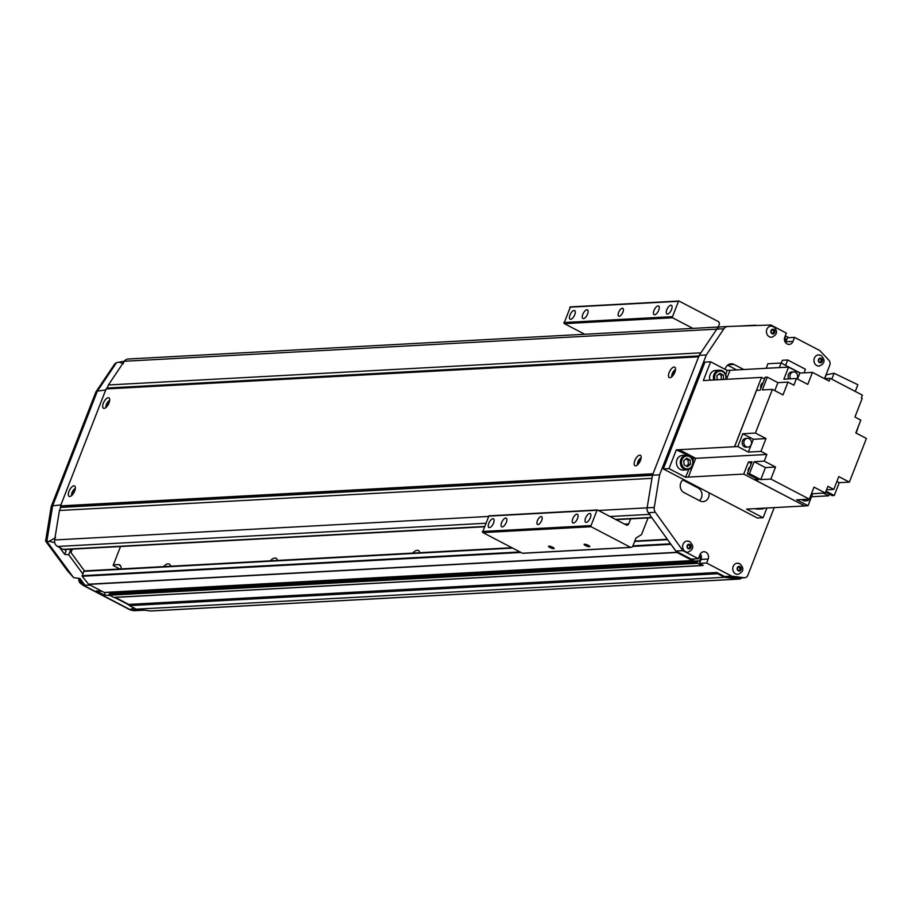 <?xml version="1.0" encoding="UTF-8"?>
<svg xmlns="http://www.w3.org/2000/svg" width="912" height="912" viewBox="0 0 912 912"><rect width="100%" height="100%" fill="white"/><g stroke="black" fill="none" stroke-linecap="round" stroke-linejoin="round"><path stroke-width="1.37" d="M693.77 558.988A0.73 0.638 -93.1 0 1 693.724 559.124L693.314 560.196A0.73 0.638 -93.1 0 1 692.459 560.561L677 552.478A0.73 0.638 -93.1 0 1 676.784 552.307L670.411 543.575L675.769 551.03L691.25 559.124L698.375 558.737L699.926 554.735A5.141 4.503 -93.1 0 1 703.768 551.737A5.141 4.503 -93.1 0 1 705.865 552.205A5.141 4.503 -93.1 0 1 708.168 559.033L706.606 563.035L731.8 576.19L743.987 577.718A4.412 3.853 -93.1 0 0 747.886 575.176L774.22 507.619M277.465 560.435A11.024 4.742 -62.4 0 0 276.085 558.269A11.024 4.742 -62.4 0 0 274.888 558.03A11.024 4.742 -62.4 0 0 270.283 560.834M419.805 552.718A11.024 4.742 -62.4 0 0 418.437 550.552A11.024 4.742 -62.4 0 0 417.229 550.312A11.024 4.742 -62.4 0 0 412.634 553.117M170.704 566.227A11.024 4.742 -62.4 0 0 169.336 564.061A11.024 4.742 -62.4 0 0 168.127 563.821A11.024 4.742 -62.4 0 0 163.533 566.614M687.215 541.055L689.837 541.637C694.237 546.231 693.565 549.754 687.819 552.216A5.586 4.891 -93.1 0 1 685.539 551.714A5.586 4.891 -93.1 0 1 682.7 545.57A5.586 4.891 -93.1 0 1 687.215 541.055A5.586 4.891 -93.1 0 1 689.495 541.568M771.016 326.097L773.65 326.678C778.05 331.273 777.377 334.795 771.62 337.258A5.586 4.891 -93.1 0 1 769.34 336.756A5.586 4.891 -93.1 0 1 766.513 330.611A5.586 4.891 -93.1 0 1 771.016 326.097A5.586 4.891 -93.1 0 1 773.296 326.61M737.329 563.206L739.963 563.787C744.363 568.381 743.69 571.904 737.933 574.366A5.586 4.891 -93.1 0 1 735.653 573.865A5.586 4.891 -93.1 0 1 732.826 567.72A5.586 4.891 -93.1 0 1 737.329 563.206A5.586 4.891 -93.1 0 1 739.609 563.719M818.531 354.928L821.165 355.498C825.565 360.092 824.893 363.626 819.147 366.088A5.586 4.891 -93.1 0 1 816.856 365.575A5.586 4.891 -93.1 0 1 814.028 359.442A5.586 4.891 -93.1 0 1 818.531 354.928A5.586 4.891 -93.1 0 1 820.811 355.429M819.808 358.633L820.982 359.248L821.176 361.357L820.07 362.258M818.702 359.533L820.207 358.313L821.906 359.191L822.1 361.312L820.606 362.531L818.908 361.642L818.702 359.533M821.176 361.357L822.1 361.312M820.982 359.248L821.906 359.191M738.606 566.922L739.769 567.526L739.974 569.647L738.868 570.547M737.5 567.823L739.005 566.591L740.692 567.481L740.897 569.59L739.393 570.821L737.694 569.932L737.5 567.823M739.974 569.647L740.897 569.59M739.769 567.526L740.692 567.481M772.293 329.813L773.467 330.418L773.661 332.527L772.555 333.427M771.187 330.703L772.692 329.483L774.391 330.372L774.584 332.481L773.091 333.712L771.392 332.823L771.187 330.703M773.661 332.527L774.584 332.481M773.467 330.418L774.391 330.372M688.48 544.772L689.654 545.376L689.848 547.496L688.754 548.397M687.374 545.672L688.879 544.441L690.578 545.33L690.772 547.439L689.278 548.671L687.58 547.781L687.374 545.672M689.848 547.496L690.772 547.439M689.654 545.376L690.578 545.33M741.262 577.923L741.068 578.425A4.412 3.853 -93.1 0 1 739.222 579.086L150.993 610.983A4.412 3.853 -93.1 0 1 150.389 610.96L136.287 609.193L129.47 605.636A0.73 0.638 -93.1 0 1 129.128 605.226L717.231 572.918A0.73 0.638 -93.1 0 0 716.889 572.508L724.687 576.578L731.8 576.19M115.231 597.394L128.66 604.405A0.73 0.638 -93.1 0 1 128.991 604.816M702.023 565.543L114.182 597.417A0.73 0.638 -93.1 0 1 113.692 597.394L109.52 595.217A0.73 0.638 -93.1 0 1 109.201 594.248L109.611 593.176A0.73 0.638 -93.1 0 1 110.466 592.811M104.823 592.424A0.73 0.638 -93.1 0 1 104.23 592.458L88.76 584.387A0.73 0.638 -93.1 0 1 88.555 584.204L82.171 576.27L83.79 571.345A0.73 0.638 -93.1 0 1 84.645 570.98M121.205 568.917A12.05 5.187 -62.4 0 0 119.552 564.824A12.05 5.187 -62.4 0 0 118.241 564.562L113.384 564.836M744.591 577.741L737.477 578.128A4.412 3.853 -93.1 0 1 736.873 578.105L724.687 576.578M739.222 579.086A4.412 3.853 -93.1 0 1 738.617 579.063L724.516 577.296L717.698 573.739A0.73 0.638 -93.1 0 1 717.368 573.317L717.231 572.918M113.989 597.463L702.229 565.565A0.73 0.638 -93.1 0 0 702.411 565.52L702.764 565.372A0.73 0.638 -93.1 0 1 703.255 565.394L699.493 563.422L701.054 559.421L708.168 559.033M700.325 553.937A5.141 4.503 -93.1 0 1 701.054 559.421M699.857 555.579A0.73 0.638 -93.1 0 1 700.131 555.853L700.769 556.947A0.73 0.638 -93.1 0 1 700.815 557.642L699.401 561.29L698.695 560.914A0.73 0.638 -93.1 0 0 697.84 561.279L697.429 562.351A0.73 0.638 -93.1 0 0 697.76 563.32L701.921 565.497A0.73 0.638 -93.1 0 0 702.229 565.565M785.506 342.581A5.141 4.503 -93.1 0 0 785.905 341.783L787.466 337.782L794.58 337.394L819.774 350.55L828.826 360.115A4.412 3.853 -93.1 0 1 829.76 365.176L824.516 378.64M784.993 341.749L786.019 339.116L785.312 338.751A0.73 0.638 -93.1 0 1 784.981 337.771L785.403 336.71A0.73 0.638 -93.1 0 1 786.247 336.346L788.857 337.702M755.421 325.538L761.588 325.333M698.375 558.737L682.883 550.654L655.352 512.305A5.882 5.141 -93.1 0 1 654.257 507.46L659.581 474.833L706.321 354.962L723.923 328.753A5.882 5.141 -93.1 0 1 727.708 326.507A5.882 5.141 -93.1 0 1 727.799 326.496L770.857 325.003L786.349 333.097L784.787 337.098A5.141 4.503 -93.1 0 0 789.176 344.383A5.141 4.503 -93.1 0 0 793.018 341.396L794.58 337.394M708.943 492.754A7.353 6.43 -93.1 0 1 703.072 501.634A7.353 6.43 -93.1 0 1 700.074 500.973L684.08 492.617A7.353 6.43 -93.1 0 1 680.249 486.187A7.353 6.43 -93.1 0 1 683.533 479.484M725.177 369.383A7.353 6.43 -93.1 0 1 731.048 363.785A7.353 6.43 -93.1 0 1 734.046 364.447L743.782 369.531M670.411 543.575L648.238 512.692A5.882 5.141 -93.1 0 1 647.132 507.847L652.468 475.22L699.196 355.349L716.809 329.141A5.882 5.141 -93.1 0 1 720.594 326.884A5.882 5.141 -93.1 0 1 720.674 326.884L727.616 326.507M682.826 479.997L698.159 488.011A7.353 6.43 -93.1 0 1 699.413 500.631M727.594 365.176L736.668 369.919M699.196 355.349L706.321 354.962M652.468 475.22L659.581 474.833M675.769 551.03L682.883 550.654M699.493 563.422L706.606 563.035M136.287 609.193L724.516 577.296M784.4 339.207L786.019 339.116M670.901 305.201A4.891 2.098 117.6 0 1 671.426 305.303A4.891 2.098 117.6 0 1 671.3 310.069A4.891 2.098 117.6 0 1 667.436 314.081A4.891 2.098 117.6 0 1 666.9 313.967A4.891 2.098 117.6 0 1 667.037 309.214A4.891 2.098 117.6 0 1 670.901 305.201M574.104 310.445A4.891 2.098 117.6 0 1 574.64 310.559A4.891 2.098 117.6 0 1 574.503 315.313A4.891 2.098 117.6 0 1 570.638 319.325A4.891 2.098 117.6 0 1 570.114 319.223A4.891 2.098 117.6 0 1 570.239 314.458A4.891 2.098 117.6 0 1 574.104 310.445M492.902 518.734A4.891 2.098 117.6 0 1 493.426 518.837A4.891 2.098 117.6 0 1 493.301 523.602A4.891 2.098 117.6 0 1 489.436 527.615A4.891 2.098 117.6 0 1 488.9 527.501A4.891 2.098 117.6 0 1 489.037 522.747A4.891 2.098 117.6 0 1 492.902 518.734M589.688 513.49A4.891 2.098 117.6 0 1 590.224 513.593A4.891 2.098 117.6 0 1 590.087 518.347A4.891 2.098 117.6 0 1 586.234 522.359A4.891 2.098 117.6 0 1 585.698 522.257A4.891 2.098 117.6 0 1 585.823 517.492A4.891 2.098 117.6 0 1 589.688 513.49M658.088 305.896A4.891 2.098 117.6 0 1 658.612 305.999A4.891 2.098 117.6 0 1 658.487 310.764A4.891 2.098 117.6 0 1 654.622 314.765A4.891 2.098 117.6 0 1 654.098 314.663A4.891 2.098 117.6 0 1 654.223 309.909A4.891 2.098 117.6 0 1 658.088 305.896M586.918 309.761A4.891 2.098 117.6 0 1 587.442 309.863A4.891 2.098 117.6 0 1 587.317 314.617A4.891 2.098 117.6 0 1 583.452 318.63A4.891 2.098 117.6 0 1 582.928 318.527A4.891 2.098 117.6 0 1 583.053 313.762A4.891 2.098 117.6 0 1 586.918 309.761M505.704 518.039A4.891 2.098 117.6 0 1 506.24 518.141A4.891 2.098 117.6 0 1 506.114 522.907A4.891 2.098 117.6 0 1 502.25 526.919A4.891 2.098 117.6 0 1 501.714 526.805A4.891 2.098 117.6 0 1 501.851 522.052A4.891 2.098 117.6 0 1 505.704 518.039M576.874 514.186A4.891 2.098 117.6 0 1 577.41 514.288A4.891 2.098 117.6 0 1 577.285 519.042A4.891 2.098 117.6 0 1 573.42 523.055A4.891 2.098 117.6 0 1 572.884 522.952A4.891 2.098 117.6 0 1 573.021 518.187A4.891 2.098 117.6 0 1 576.874 514.186M622.326 308.256A4.412 1.892 117.6 0 1 622.816 308.359A4.412 1.892 117.6 0 1 622.691 312.645A4.412 1.892 117.6 0 1 619.214 316.27A4.412 1.892 117.6 0 1 618.724 316.168A4.412 1.892 117.6 0 1 618.849 311.881A4.412 1.892 117.6 0 1 622.326 308.256M541.124 516.545A4.412 1.892 117.6 0 1 541.603 516.637A4.412 1.892 117.6 0 1 541.489 520.934A4.412 1.892 117.6 0 1 538 524.548A4.412 1.892 117.6 0 1 537.521 524.457A4.412 1.892 117.6 0 1 537.635 520.159A4.412 1.892 117.6 0 1 541.124 516.545M588.377 545.376A3.044 0.684 21.3 0 1 589.745 546.562A3.044 0.684 21.3 0 1 585.436 545.536A3.044 0.684 21.3 0 1 584.079 544.35A3.044 0.684 21.3 0 1 588.377 545.376M552.797 547.303A3.044 0.684 21.3 0 1 554.154 548.488A3.044 0.684 21.3 0 1 549.856 547.462A3.044 0.684 21.3 0 1 548.488 546.288A3.044 0.684 21.3 0 1 552.797 547.303M692.903 328.388L672.566 317.775A0.73 0.638 -93.1 0 1 672.224 317.365L678.585 301.063A0.73 0.638 -93.1 0 1 679.075 301.085L718.588 321.708A0.73 0.638 -93.1 0 1 718.93 322.13L719.386 323.509A0.73 0.638 -93.1 0 1 719.374 324.068L718.223 327.02M624.549 524.104L628.733 523.876L630.694 518.86M628.733 523.876A2.2 1.927 -93.1 0 1 626.191 524.959L597.611 510.036A0.73 0.638 -93.1 0 0 597.121 510.013L590.759 526.315A0.73 0.638 -93.1 0 0 591.101 526.726L630.614 547.36A0.73 0.638 -93.1 0 0 631.104 547.371L632.301 546.869A0.73 0.638 -93.1 0 0 632.654 546.482L635.846 538.308A0.73 0.638 -93.1 0 1 636.12 537.966L641.546 534.58L648.044 517.913M630.716 547.394L522.918 553.242A0.73 0.638 -93.1 0 1 522.428 553.219L482.927 532.597A0.73 0.638 -93.1 0 1 482.585 532.186L488.935 515.884A0.73 0.638 -93.1 0 1 489.322 515.861M584.717 334.259L564.391 323.646A0.73 0.638 -93.1 0 1 564.049 323.224L570.399 306.934A0.73 0.638 -93.1 0 1 570.787 306.911M569.806 307.184L677.981 301.325M563.821 322.54L671.996 316.669M488.33 516.135L596.516 510.275M482.345 531.491L590.531 525.62M124.328 361.232L116.531 362.623L97.356 391.157L95.828 392.08L51.22 506.513L45.6 541.124L46.854 541.34L73.621 577.661L67.556 570.889L45.623 541.158L58.163 558.167M73.621 577.661L79.948 578.447L84.314 584.375A5.141 4.503 -93.1 0 1 83.22 583.988A5.141 4.503 -93.1 0 1 80.541 579.257M105.176 592.492L104.196 595.012L96.319 590.896L102.155 591.375M104.196 595.012L110.033 595.49M119.825 568.985L113.134 565.486L120.521 546.516M82.445 584.455L83.402 585.242L90.311 585.185M84.474 570.901L70.976 552.604L72.333 549.138M64.98 549.537L66.029 550.951L64.695 554.371L59.668 547.542M82.753 585.173L130.097 609.889L134.326 610.709L144.164 610.185M137.45 609.341L130.006 609.74L133.608 607.791M105.838 389.789L105.245 391.202M60.887 505.077L61.412 503.629M118.902 362.121L123.451 363.569M55.564 537.704L49.031 541.306L54.754 542.697M51.722 507.414L52.657 505.829L46.854 541.34L49.031 541.306M116.531 362.623L114.764 363.842L95.942 391.864M60.705 504.917L52.657 505.829L97.356 391.157L105.53 389.971M60.409 508.018L60.625 506.741M106.738 388.455L107.422 387.429M70.885 549.218L68.719 554.758L64.695 554.371M68.719 554.758L82.81 573.865M114.536 597.428L129.059 605.021M674.093 367.023A5.882 2.531 117.6 0 1 674.743 367.148A5.882 2.531 117.6 0 1 674.584 372.871A5.882 2.531 117.6 0 1 669.932 377.705A5.882 2.531 117.6 0 1 669.294 377.579A5.882 2.531 117.6 0 1 669.454 371.857A5.882 2.531 117.6 0 1 674.093 367.023M73.929 485.822A5.882 2.531 117.6 0 1 74.567 485.959A5.882 2.531 117.6 0 1 74.408 491.682A5.882 2.531 117.6 0 1 69.768 496.504A5.882 2.531 117.6 0 1 69.13 496.379A5.882 2.531 117.6 0 1 69.278 490.656A5.882 2.531 117.6 0 1 73.929 485.822M108.289 397.712A5.882 2.531 117.6 0 1 108.927 397.837A5.882 2.531 117.6 0 1 108.767 403.56A5.882 2.531 117.6 0 1 104.116 408.382A5.882 2.531 117.6 0 1 103.478 408.257A5.882 2.531 117.6 0 1 103.637 402.534A5.882 2.531 117.6 0 1 108.289 397.712M639.745 455.145A5.882 2.531 117.6 0 1 640.384 455.27A5.882 2.531 117.6 0 1 640.224 460.993A5.882 2.531 117.6 0 1 635.573 465.827A5.882 2.531 117.6 0 1 634.934 465.701A5.882 2.531 117.6 0 1 635.094 459.967A5.882 2.531 117.6 0 1 639.745 455.145M73.781 492.89L72.971 492.457L72.812 494.327M74.818 490.667L72.971 492.457M108.14 404.768L107.32 404.347L107.171 406.205M109.178 402.545L107.32 404.347M639.597 462.202L638.776 461.78L638.628 463.649M640.634 459.979L638.776 461.78M673.957 374.091L673.136 373.658L672.976 375.527M674.994 371.868L673.136 373.658M484.181 526.805L64.148 549.583A2.497 2.189 -93.1 0 1 63.122 549.355L57.604 546.47A5.882 5.141 -93.1 0 1 54.629 539.972L59.451 510.481L60.648 507.414A0.73 0.638 -93.1 0 0 60.659 506.855L60.523 506.445A0.73 0.638 -93.1 0 1 60.534 505.886L106.123 388.945A0.73 0.638 -93.1 0 1 106.487 388.558L106.829 388.409A0.73 0.638 -93.1 0 0 107.194 388.033L108.391 384.967L700.883 352.841L716.809 329.141L723.923 328.753M653.026 474.32A0.73 0.638 -93.1 0 1 653.038 473.761L698.626 356.82A0.73 0.638 -93.1 0 1 698.991 356.432M59.451 510.481L651.955 478.344L647.132 507.847L654.257 507.46M650.108 514.345A5.882 5.141 -93.1 0 1 647.132 507.847L598.454 510.481M108.391 384.967L124.306 361.266A5.882 5.141 -93.1 0 1 128.09 359.02L720.548 326.895M747.452 438.296L745.606 438.398A4.412 3.853 86.9 0 0 746.073 447.199L747.931 447.108A4.412 3.853 86.9 0 0 747.452 438.296A4.412 3.853 86.9 0 0 747.931 447.108M760.859 388.284A4.412 3.853 -93.1 0 1 762.991 382.812M810.335 496.573A4.412 3.853 -93.1 0 1 803.746 499.445M790.67 378.811A4.412 3.853 -93.1 0 1 793.577 371.914A4.412 3.853 -93.1 0 1 797.042 378.788M788.823 378.913A4.412 3.853 -93.1 0 1 791.73 372.005L793.577 371.914M748.216 471.55A4.412 3.853 -93.1 0 1 749.96 467.081M715.054 379.916A6.464 5.654 -93.1 0 1 715.099 374.809A6.464 5.654 -93.1 0 1 722.19 371.458A6.464 5.654 -93.1 0 1 725.724 379.346M713.822 379.985A7.353 6.43 -93.1 0 1 713.971 374.467A7.353 6.43 -93.1 0 1 719.454 370.192A7.353 6.43 -93.1 0 1 726.112 379.324M709.981 380.201A7.353 6.43 -93.1 0 1 710.129 374.672A7.353 6.43 -93.1 0 1 715.612 370.409L719.454 370.192M681.971 459.785A6.464 5.654 -93.1 0 1 689.438 456.604A6.464 5.654 -93.1 0 1 692.322 465.188A6.464 5.654 -93.1 0 1 684.855 468.358A6.464 5.654 -93.1 0 1 681.971 459.785M680.842 459.431A7.353 6.43 -93.1 0 1 686.326 455.168A7.353 6.43 -93.1 0 1 692.607 465.576A7.353 6.43 -93.1 0 1 687.124 469.84A7.353 6.43 -93.1 0 1 680.842 459.431M687.124 469.84L683.282 470.056A7.353 6.43 -93.1 0 1 677 459.648A7.353 6.43 -93.1 0 1 682.484 455.373L686.326 455.168M686.326 466.066L688.412 464.368L688.013 460.15L685.835 459.01M688.013 460.15L690.145 460.036L686.759 458.257L683.749 460.708L684.148 464.938L687.545 466.705L690.544 464.254L688.412 464.368M690.145 460.036L690.544 464.254M721.312 379.586L721.141 375.174L718.964 374.034M721.141 375.174L723.273 375.06L719.876 373.293L716.878 375.744L717.265 379.802M721.54 379.403L723.672 379.289L723.273 375.06M764.587 508.144A7.353 6.43 -93.1 0 1 761.987 508.93A7.353 6.43 -93.1 0 1 759.308 508.429M761.987 508.93L758.146 509.135A7.353 6.43 -93.1 0 1 755.467 508.634M781.288 363.113L782.393 360.274L787.694 359.989L805.456 369.257L804.065 372.837M787.694 359.989L785.597 365.359M766.114 368.277L779.407 367.593L766.171 368.311L767.881 363.74L781.117 363.022L779.35 367.559M781.117 363.022L800.291 373.031M824.699 378.628L826.169 374.832L834.058 373.247L857.884 384.739L855.274 391.442M834.058 373.247L831.755 379.153M824.448 378.64L830.171 378.332L829.099 381.068L812.455 372.381L799.858 373.065L788.561 367.16L783.875 379.175L796.472 378.503L807.77 384.397L812.455 372.381M830.171 378.332L862.399 395.158L861.338 397.894L862.216 398.362L854.932 417.046L860.814 420.124L855.809 432.938L866.4 438.467L849.38 482.129L839.268 482.676L836.908 481.433M806.71 500.768L804.863 500.87A4.412 3.853 -93.1 0 1 801.899 499.548M772.407 389.39L782.998 394.919L787.991 382.105L777.89 382.652L767.3 377.123L762.307 389.937L772.407 389.39L755.387 433.052L742.79 433.736L737.797 446.549L748.376 452.078L753.38 439.265L742.79 433.736M774.778 390.632L777.89 382.652M765.442 467.582L775.553 467.035L764.256 461.141L754.144 461.689L749.459 473.704L760.756 479.609L765.442 467.582L754.144 461.689M760.756 479.609L770.868 479.051L809.332 499.138L796.735 499.822L808.032 505.715L812.706 493.7L811.669 493.153M775.553 467.035L770.868 479.051M849.38 482.129L838.789 476.6L833.796 489.413L826.557 489.801M826.021 491.18L834.275 495.49L839.268 482.676M755.387 433.052L765.977 438.581L753.38 439.265M748.376 452.078L760.973 451.394L765.977 438.581M856.151 433.12L858.454 426.155M797.521 379.039L799.858 373.065M812.706 493.7L825.314 493.016L814.017 487.122L809.332 499.138M767.3 377.123L765.168 377.237L760.118 390.188L756.561 390.382L734.593 446.72L676.316 449.855L668.998 468.608L685.528 477.238L688.925 469.441M751.351 463.513L748.456 461.996L752.012 461.803L747.327 473.818L758.624 479.723L755.068 479.917L755.729 478.207M825.622 492.206L832.143 495.604L834.275 495.49M766.171 368.311L727.172 370.432L725.724 374.627M734.536 446.698L761.543 377.397L703.334 380.555L710.642 361.802L727.172 370.432L730.01 370.306L726.499 379.301M695.001 457.972L693.907 458.029L692.858 460.423M676.316 449.855L679.189 449.707L695.685 458.326L688.389 477.056L685.539 477.215M676.339 449.867L688.207 455.384M689.882 456.16L693.907 458.029M685.528 477.238L743.747 474.08L804.794 505.955L746.575 509.113L763.105 517.742L766.901 508.018M710.642 361.802L704.953 362.11L663.309 468.916L757.416 518.05L763.105 517.742M823.445 493.118L828.643 495.832L829.304 494.122M668.998 468.608L663.309 468.916M828.643 495.832L811.52 496.755M761.543 377.397L764.495 378.947M755.068 479.917L804.794 505.955M743.747 474.08L748.456 461.996M804.829 505.886L808.032 505.715M833.796 489.413L827.914 486.347L825.314 493.016M785.506 367.331L788.561 367.16M785.392 367.274L779.407 367.593M787.991 382.105L793.873 385.172L796.472 378.503M734.593 446.72L737.797 446.549M764.256 461.141L766.855 454.472L695.685 458.326M766.855 454.472L760.973 451.394M749.459 473.704L747.327 473.818M688.241 548.693A2.348 2.052 -93.1 0 1 689.905 544.418A2.348 2.052 -93.1 0 1 688.241 548.693M772.054 333.735A2.348 2.052 -93.1 0 1 773.718 329.46A2.348 2.052 -93.1 0 1 772.054 333.735M738.367 570.844A2.348 2.052 -93.1 0 1 740.031 566.569A2.348 2.052 -93.1 0 1 738.367 570.844M819.569 362.554A2.348 2.052 -93.1 0 1 821.233 358.279A2.348 2.052 -93.1 0 1 819.569 362.554M118.241 564.562L120.509 565.759M698.159 488.011L699.709 487.92M728.141 364.766L734.046 364.447M648.238 512.692L655.352 512.305M736.873 578.105L743.987 577.718M785.905 341.783L793.018 341.396M150.389 610.96L738.617 579.063M129.47 605.636L717.698 573.739M129.128 605.226L717.368 573.317M128.66 604.405L716.889 572.508M702.639 565.429L703.255 565.394M113.692 597.394L701.921 565.497M109.52 595.217L697.76 563.32M109.201 594.248L697.429 562.351M109.611 593.176L697.84 561.279M698.752 557.756L700.815 557.642M699.037 557.038L700.769 556.947M699.481 555.887L700.131 555.853M104.23 592.458L692.459 560.561M88.76 584.387L677 552.478M88.555 584.204L676.784 552.307M82.171 576.27L520.991 552.467M632.689 546.413L670.4 544.361M82.091 575.7L520.011 551.954M632.917 545.832L670.32 543.803M83.79 571.345L512.601 548.089M634.615 541.466L667.607 539.676M751.157 325.687L755.455 325.459M737.044 326.177L755.809 325.162L736.976 326.177M784.411 338.797L785.312 338.751M570.399 306.934L678.585 301.063M564.049 323.224L672.224 317.365M564.391 323.646L672.566 317.775M488.935 515.884L597.121 510.013M482.585 532.186L590.759 526.315M482.927 532.597L591.101 526.726M522.428 553.219L630.614 547.36M84.406 584.501L83.539 584.546A5.141 4.503 -93.1 0 1 81.442 584.079A5.141 4.503 -93.1 0 1 78.854 578.299M133.448 610.675L143.663 610.117M83.402 585.242L130.199 609.672M671.813 376.77A4.412 1.892 117.6 0 1 672.691 372.712A4.412 1.892 117.6 0 1 675.507 369.679M71.638 495.569A4.412 1.892 117.6 0 1 72.515 491.522A4.412 1.892 117.6 0 1 75.343 488.479M105.997 407.447A4.412 1.892 117.6 0 1 106.875 403.4A4.412 1.892 117.6 0 1 109.702 400.357M637.454 464.892A4.412 1.892 117.6 0 1 638.332 460.834A4.412 1.892 117.6 0 1 641.159 457.801M124.306 361.266L716.809 329.141M107.194 388.033L698.968 355.942M106.829 388.409L698.831 356.307M106.487 388.558L698.774 356.444M106.123 388.945L698.626 356.82M60.534 505.886L653.038 473.761M60.523 506.445L652.81 474.331M60.659 506.855L652.65 474.753M60.648 507.414L652.445 475.323M54.629 539.972L488.205 516.466M57.604 546.47L485.56 523.26M610.014 516.511L649.447 514.379M63.122 549.355L484.295 526.509M615.532 519.395L651.647 517.435M720.594 326.884L727.708 326.507M110.158 592.754L698.398 560.846M104.527 592.526L692.767 560.629M84.337 570.912L511.906 547.724M634.775 541.067L667.333 539.3M785.084 336.323L785.95 336.277M570.593 306.888L678.779 301.017M489.128 515.839L597.314 509.968M522.736 553.288L630.91 547.417M78.774 578.288L81.362 584.068L83.539 584.546M675.53 369.428L672.623 372.689L671.62 376.93M75.365 488.228L72.447 491.488L71.444 495.729M109.714 400.106L106.807 403.366L105.803 407.607M641.17 457.55L638.263 460.811L637.26 465.052M616.022 519.646L651.841 517.708"/></g></svg>
